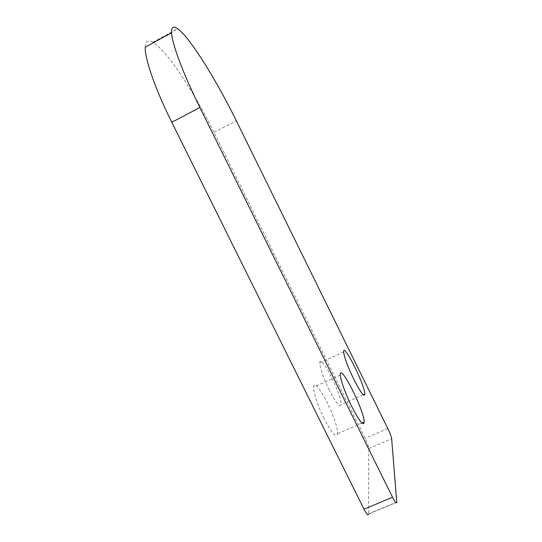 <?xml version="1.0" encoding="UTF-8"?>
<svg xmlns="http://www.w3.org/2000/svg" width="542" height="542" viewBox="0 0 542 542"><rect width="100%" height="100%" fill="white"/><g stroke="black" fill="none" stroke-linecap="round" stroke-linejoin="round"><path stroke-width="0.41" stroke-dasharray="2.71 2.03" d="M329.285 390.26C323.215 377.496 320.058 368.35 319.821 362.815C320.092 351.819 342.124 395.206 341.094 404.603C340.112 408.275 336.175 403.492 329.285 390.26M324.089 418.702C317.958 406.453 313.168 391.886 313.594 387.144C314.001 373.391 338.777 421.723 337.551 433.722C336.399 438.573 331.907 433.566 324.089 418.702M145.242 47.181C145.561 41.131 148.115 39.505 152.905 42.303L153.034 42.378C166.875 50.399 194.463 92.553 214.009 132.39L365.213 438.363C367.395 442.956 368.601 446.357 368.811 448.58L368.56 514.087L396.758 502.285M368.811 448.58L391.649 438.695M396.744 502.061L368.567 513.857M152.905 42.303L177.681 28.726M153.034 42.378L177.796 28.807M214.009 132.39L236.319 120.798M387.801 428.532L365.213 438.363M343.642 351.941L319.821 362.815M363.221 394.759L341.094 404.603M340.362 375.05L313.594 387.144M361.927 423.024L337.551 433.722"/><path stroke-width="0.81" d="M353.791 379.244C347.666 366.426 344.285 357.32 343.642 351.941C342.984 341.318 364.962 384.996 364.861 394.027C364.326 397.51 360.64 392.584 353.791 379.244M351.717 406.446C345.579 394.109 340.39 379.617 340.362 375.05C339.597 361.744 364.292 410.45 364.238 422.008C363.655 426.629 359.481 421.439 351.717 406.446M391.649 438.695L396.758 502.285C396.581 504.046 395.172 502.359 392.537 497.231L199.89 107.492C183.162 73.78 171.95 43.57 171.577 32.757C171.38 26.951 173.413 25.609 177.681 28.726L177.796 28.807C190.134 37.75 216.712 80.744 236.319 120.798L387.801 428.532C390.003 433.139 391.283 436.527 391.649 438.695M368.56 514.087C368.167 515.923 366.649 514.297 363.994 509.209L171.807 122.296C155.114 88.841 144.653 58.461 145.242 47.181L171.577 32.757M363.994 509.209L392.537 497.231M171.807 122.296L199.89 107.492M364.861 394.027L363.221 394.759M364.238 422.008L361.927 423.024"/></g></svg>
